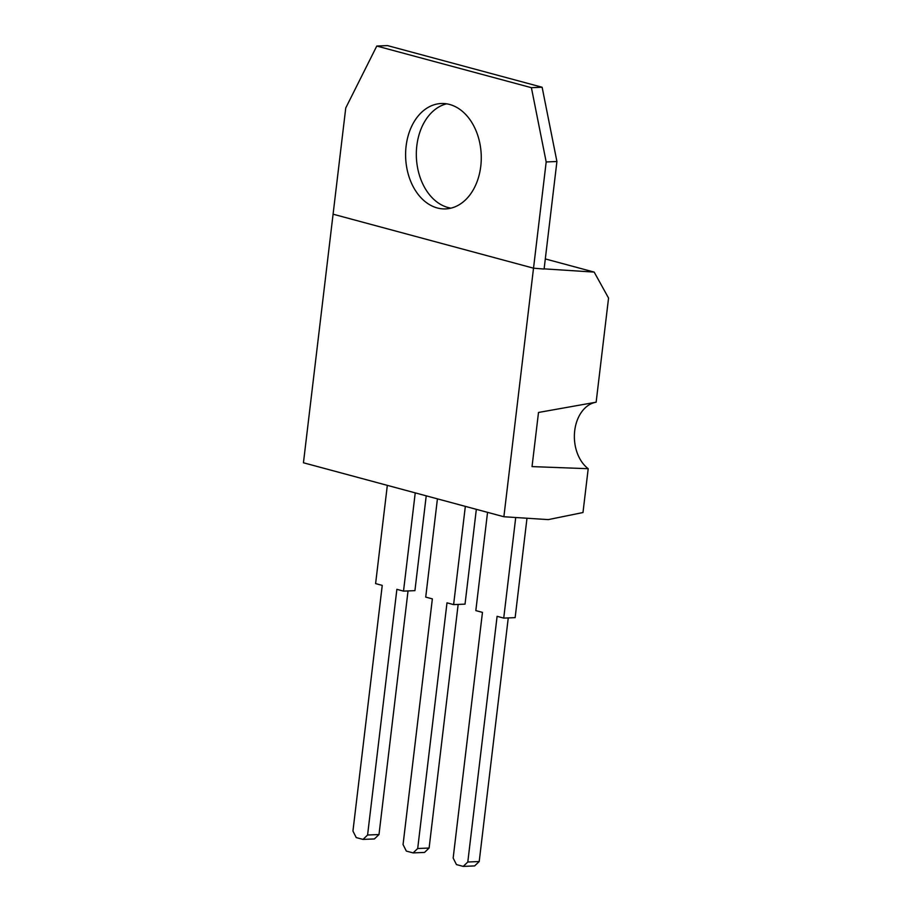<?xml version="1.0" encoding="UTF-8"?>
<svg xmlns="http://www.w3.org/2000/svg" width="912" height="912" viewBox="0 0 912 912"><rect width="100%" height="100%" fill="white"/><g stroke="black" fill="none" stroke-linecap="round" stroke-linejoin="round"><path stroke-width="1.37" d="M450.973 208.141A52.748 37.814 87.6 0 1 416.83 145.703A52.748 37.814 87.6 0 1 446.641 103.82M480.772 166.258A52.748 37.814 87.6 0 1 445.626 208.905A52.748 37.814 87.6 0 1 406.102 146.148A52.748 37.814 87.6 0 1 441.248 103.512A52.748 37.814 87.6 0 1 480.772 166.258M376.781 46.045L531.4 87.689L546.185 161.948L533.52 268.185L544.099 269.051L556.924 161.504L542.127 87.244L387.509 45.6L376.781 46.045L345.751 107.969L333.085 214.195L533.52 268.185L333.085 214.195L303.445 462.772L503.88 516.751L548.249 519.612L582.985 512.533L588.206 468.7A35.602 25.525 -92.4 0 1 574.708 430.738A35.602 25.525 -92.4 0 1 596.14 402.192L596.049 402.215M531.4 87.689L542.127 87.244M546.185 161.948L556.924 161.504M545.308 258.928L594.179 272.095L544.122 268.858M588.206 468.7L532.038 466.602L538.502 412.463L596.14 402.192L608.555 298.064L594.179 272.095M503.88 516.751L533.52 268.185M458.155 604.428L429.107 848.046L424.525 852.435L413.113 852.902L406.33 851.078L403.058 844.569L432.356 598.888L425.722 597.098L437.429 498.864M413.113 852.902L417.696 848.513L446.994 602.832L453.617 604.61L465.337 506.377M417.696 848.513L429.107 848.046M476.338 509.341L465.029 604.143L453.617 604.61M508.258 617.926L479.21 861.532L474.628 865.921L463.228 866.4L456.445 864.576L453.161 858.067L482.459 612.385L475.825 610.595L487.544 512.35M463.228 866.4L467.799 862.011L497.097 616.318L503.732 618.108L515.725 517.514M467.799 862.011L479.21 861.532M526.988 518.244L515.143 617.641L503.732 618.108M408.04 590.93L378.993 834.548L367.582 835.016L396.88 589.334L403.514 591.124L415.234 492.879M367.582 835.016L363.01 839.405L356.227 837.581L352.944 831.083L382.242 585.39L375.607 583.6L387.326 485.366M426.223 495.843L414.926 590.645L403.514 591.124M363.01 839.405L374.41 838.937L378.993 834.548"/></g></svg>
